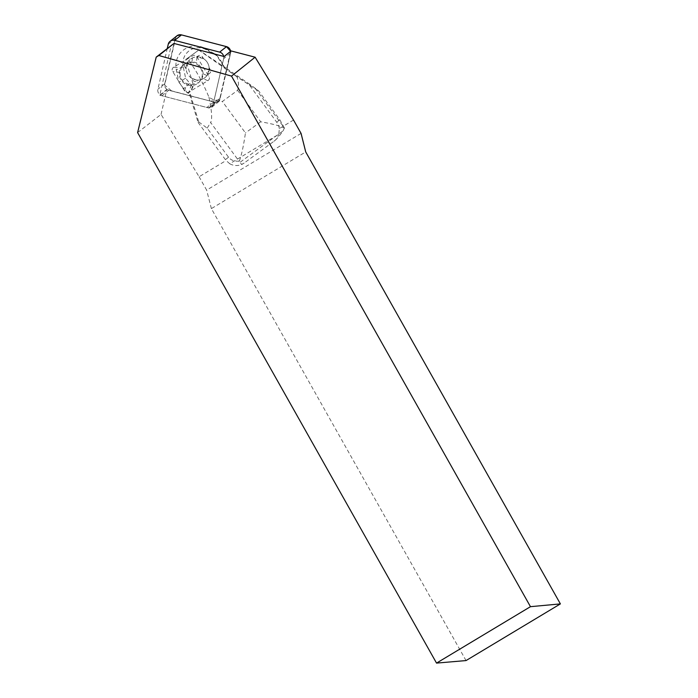 <?xml version="1.0" encoding="UTF-8"?>
<svg xmlns="http://www.w3.org/2000/svg" width="698" height="698" viewBox="0 0 698 698"><rect width="100%" height="100%" fill="white"/><g stroke="black" fill="none" stroke-linecap="round" stroke-linejoin="round"><path stroke-width="0.52" stroke-dasharray="3.49 2.62" d="M184.656 63.911A11.753 11.404 51.3 0 1 198.127 83.106A11.753 11.404 51.3 0 1 181.881 81.055A11.753 11.404 51.3 0 1 184.656 63.911M167.328 48.206L157.914 89.204A5.427 5.261 -128.7 0 0 161.919 95.748L206.922 107.483A5.427 5.261 -128.7 0 0 213.309 103.644L223.648 58.667A5.427 5.261 -128.7 0 0 223.674 56.407M175.948 36.854L164.632 85.086L171.743 91.037L210.56 101.166L219.573 99.648L230.593 51.338A5.427 5.261 51.3 0 1 230.497 53.179L220.158 98.165A5.427 5.261 51.3 0 1 213.771 102.004L168.759 90.26A5.427 5.261 51.3 0 1 164.763 83.716L175.093 38.739A5.427 5.261 51.3 0 1 176.899 35.851M191.505 58.431A11.753 11.404 51.3 0 1 204.976 77.626A11.753 11.404 51.3 0 1 188.73 75.576A11.753 11.404 51.3 0 1 191.505 58.431M198.721 121.906L207.184 128.135L228.516 157.181C230.724 160.104 234.231 161.43 239.03 161.168L240.321 162.111C240.522 164.414 241.796 164.728 244.16 163.044L274.017 141.24A13.724 13.314 -128.7 0 0 274.436 140.917C276.809 138.981 279.689 135.639 283.083 130.884L284.391 128.004L256.018 89.37L236.91 76.763C238.716 81.422 238.952 85.941 237.608 90.339L222.357 101.472C217.671 101.489 213.195 100.058 208.938 97.188C202.595 81.779 195.344 68.875 187.204 58.458L185.685 59.609L193.538 85.584L190.859 91.237L187.954 93.183L190.38 94.309L198.721 121.906L198.075 122.42L189.987 95.661L167.162 89.71L160.182 95.294A3.621 3.507 51.3 0 1 159.781 95.164L171.298 45.038M198.075 122.42L225.419 159.659A13.672 13.262 -128.7 0 0 226.108 160.531L229.729 163.742L278.825 134.252L279.322 128.572L293.526 120.039M137.611 132.585L161.055 114.411L199.105 176.751L226.108 160.531M161.055 114.411L166.761 89.58A3.621 3.507 -128.7 0 0 167.162 89.71M159.781 95.164L166.761 89.58M301.065 133.405L206.643 190.118L199.105 176.751M466.046 660.57L211.381 208.606L305.724 151.937M211.381 208.606L206.643 190.118M279.322 128.572A13.724 13.314 -128.7 0 0 276.705 122.202L249.361 84.964L226.824 69.617L231.021 51.347A3.621 3.507 -128.7 0 0 231.09 50.937M224.11 56.521A3.621 3.507 51.3 0 1 224.041 56.939L212.916 105.381A3.621 3.507 51.3 0 1 208.658 107.937L160.182 95.294M173.723 67.174C172.048 68.282 171.717 69.73 172.72 71.536L184.569 90.915C185.712 92.633 187.169 93.008 188.931 92.049L207.838 80.689C209.513 79.589 209.845 78.132 208.842 76.335L196.993 56.957C195.85 55.238 194.393 54.854 192.631 55.814L173.723 67.174L181.148 68.142L180.154 72.505C179.735 77.94 182.012 81.657 186.977 83.673L191.339 84.807L198.686 82.669L202.228 78.263L203.231 73.901C202.647 69.268 200.378 65.542 196.408 62.741L192.046 61.599L183.984 64.312L181.148 68.142M189.987 95.661L215.508 102.449L208.658 107.937M226.824 69.617L219.765 99.893A3.621 3.507 51.3 0 1 215.508 102.449M191.68 78.237A11.761 11.412 51.3 0 1 186.13 69.146L185.118 67.497C184.115 65.699 184.447 64.242 186.122 63.143L187.727 62.174A11.761 11.412 51.3 0 1 196.592 56.852L198.206 55.884C199.968 54.924 201.417 55.299 202.568 57.018L203.572 58.667A11.761 11.412 51.3 0 1 209.13 67.758L210.133 69.399C211.145 71.205 210.805 72.662 209.138 73.761L207.524 74.73A11.761 11.412 51.3 0 1 198.66 80.052L197.054 81.02C195.292 81.98 193.835 81.596 192.692 79.877L191.68 78.237L197.141 80.165L198.66 80.052M207.524 74.73L209.13 67.758M203.572 58.667L196.592 56.852M187.727 62.174L185.947 67.863L186.13 69.146M284.391 128.004L279.802 119.724L258.469 90.679L250.006 84.449L249.361 84.964M229.729 163.742A13.672 13.262 -128.7 0 0 244.16 163.044M274.017 141.24L274.454 140.9A13.724 13.314 -128.7 0 0 278.825 134.252M190.38 94.309L189.603 94.928L189.856 95.766M250.006 84.449L226.143 68.195L225.367 68.814L221.109 61.206L216.406 54.793L205.439 48.624A20.512 19.902 51.3 0 0 183.871 49.715A20.512 19.902 51.3 0 0 176.315 69.896L178.906 82.181L183.618 88.594L189.603 94.928M226.693 69.721L225.367 68.814M208.938 97.188C211.826 110.773 212.393 119.21 210.648 122.508L239.03 161.168M207.184 128.135L210.648 122.508M239.353 161.142C241.621 154.764 243.646 145.358 245.452 132.917L222.357 101.472M237.608 90.339L260.703 121.784C272.944 123.947 280.858 126.076 284.452 128.188M226.143 68.195L198.843 50.003L185.685 59.609M221.31 65.298A125.247 121.513 51.3 0 1 222.645 64.609L216.633 55.57L206.468 49.846A16.359 15.871 51.3 0 0 189.263 50.71A16.359 15.871 51.3 0 0 183.234 66.807L185.642 78.202L192.474 86.648A125.247 121.513 51.3 0 1 193.538 85.584M198.843 50.003L187.204 58.458M198.721 50.047L236.91 76.763M256.018 89.37L258.469 90.679M222.645 64.609L224.145 66.929M185.642 78.202L178.906 82.181M189.647 83.655L183.618 88.594M216.633 55.57L216.406 54.793M220.638 61.023L221.109 61.206M192.474 86.648L190.859 91.237M176.638 36.078L181.48 34.9M213.771 102.004L206.922 107.483M161.919 95.748L168.759 90.26M168.253 44.218L175.093 38.739M164.763 83.716L157.914 89.204M213.309 103.644L220.158 98.165M230.497 53.179L223.648 58.667M219.765 99.893L212.916 105.381M231.021 51.347L224.041 56.939M184.569 90.915L186.977 83.673M180.154 72.505L172.72 71.536M192.046 61.599L192.631 55.814M196.993 56.957L196.408 62.741M203.231 73.901L208.842 76.335M207.838 80.689L202.228 78.263M191.339 84.807L188.931 92.049M209.034 69.259L210.133 69.399M209.138 73.761L208.03 73.622M197.141 80.165L197.054 81.02M192.692 79.877L192.779 79.022M185.947 67.863L185.118 67.497M186.122 63.143L186.951 63.501M197.848 56.957L198.206 55.884M202.568 57.018L202.211 58.091M228.516 157.181L225.419 159.659M279.802 119.724L276.705 122.202M260.703 121.784L245.452 132.917M240.321 162.111L283.083 130.884M183.234 66.807L176.315 69.896M206.468 49.846L205.439 48.624M211.511 106.532L218.361 101.044M198.127 83.106L198.686 82.669M183.434 64.766L183.984 64.312M211.712 107.3L218.561 101.812"/><path stroke-width="1.05" d="M223.674 56.407A5.427 5.261 -128.7 0 0 219.643 52.123L174.631 40.379A5.427 5.261 -128.7 0 0 168.253 44.218L167.328 48.206M170.05 41.339L176.899 35.851A5.427 5.261 51.3 0 1 181.48 34.9L226.492 46.635A5.427 5.261 51.3 0 1 230.593 51.338L226.475 46.635L181.48 34.9L174.631 40.379M530.471 606.675L231.509 76.099L158.865 55.517L156.212 57.114L137.611 132.585L436.538 663.1L530.471 606.675L560.389 603.901L466.046 660.57L436.538 663.1M156.212 57.114L173.95 43.442L158.865 55.517M173.95 43.442L224.11 56.521L231.09 50.937L255.11 57.201L293.526 120.039L301.065 133.405L305.724 151.937L560.389 603.901M255.11 57.201L231.509 76.099M175.948 36.854L176.638 36.078M219.643 52.123L226.492 46.635"/></g></svg>
